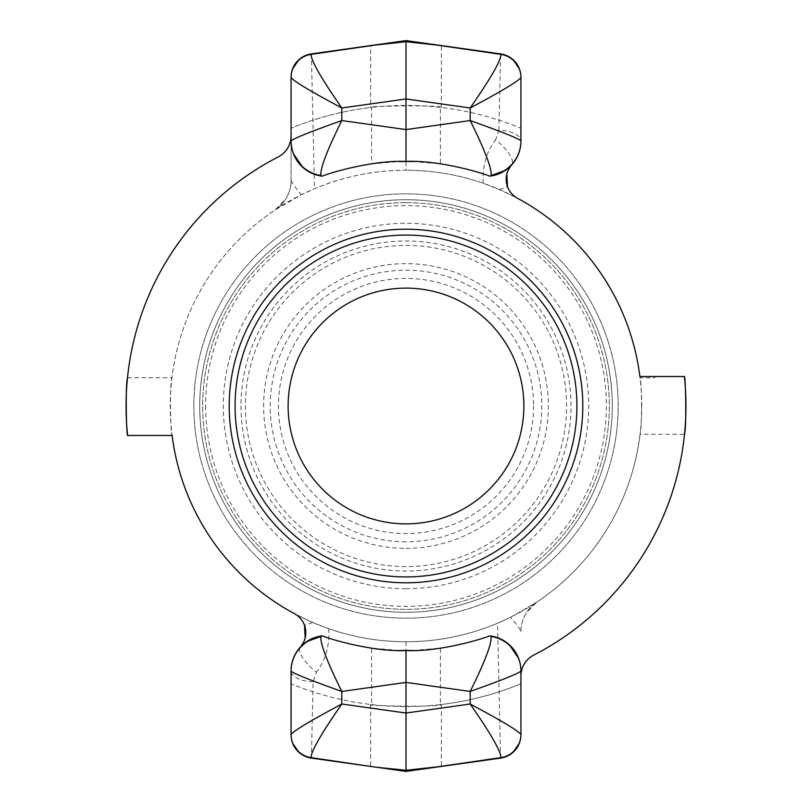 <?xml version="1.0" encoding="UTF-8"?>
<svg xmlns="http://www.w3.org/2000/svg" width="812" height="812" viewBox="0 0 812 812"><rect width="100%" height="100%" fill="white"/><g stroke="black" fill="none" stroke-linecap="round" stroke-linejoin="round"><path stroke-width="0.61" stroke-dasharray="4.06 3.04" d="M193.835 406A212.165 212.165 0 0 0 406 618.165A212.165 212.165 0 0 0 618.165 406A212.165 212.165 0 0 0 406 193.835A212.165 212.165 0 0 0 193.835 406A212.165 212.165 0 0 1 512.088 222.255A212.165 212.165 0 0 1 512.088 589.745A212.165 212.165 0 0 1 193.835 406M641.744 406A235.744 235.744 0 0 0 406 170.256A235.744 235.744 0 0 0 170.256 406A235.744 235.744 0 0 0 406 641.744A235.744 235.744 0 0 0 641.744 406M406 566.593A160.593 160.593 0 0 1 266.925 325.703A160.593 160.593 0 0 1 545.075 325.703A160.593 160.593 0 0 1 406 566.593M406 548.364A142.364 142.364 0 0 0 529.292 334.818A142.364 142.364 0 0 0 282.708 334.818A142.364 142.364 0 0 0 406 548.364M205.619 406A200.381 200.381 0 0 0 506.191 579.535A200.381 200.381 0 0 0 506.191 232.465A200.381 200.381 0 0 0 205.619 406M406 541.797A135.797 135.797 0 0 1 270.203 406A135.797 135.797 0 0 1 406 270.203A135.797 135.797 0 0 1 541.797 406A135.797 135.797 0 0 1 406 541.797M412.902 161.517L440.388 163.851L440.388 107.407L441.363 107.519L441.363 45.573L435.303 44.721M441.363 107.519C443.068 104.515 357.899 106.311 371.612 107.407L370.637 107.519L370.637 45.573L376.697 44.721M440.388 163.851A244.585 244.585 0 0 1 489.677 176.174L490.489 176.062A35.363 35.363 0 0 0 520.928 141.044L520.928 128.266A300.572 300.572 0 0 0 291.072 128.266A300.572 300.572 0 0 1 371.612 107.407L371.612 163.851L399.098 161.517M435.303 767.279L441.363 766.426L441.363 704.481L440.388 704.593L440.388 648.149L412.902 650.483M399.098 650.483L371.612 648.149L371.612 704.593L370.637 704.481L370.637 766.426L376.697 767.279M371.612 648.149A244.585 244.585 0 0 1 322.323 635.826L321.511 635.938A35.363 35.363 0 0 0 291.072 670.956L291.072 683.734A300.572 300.572 0 0 0 371.612 704.593C357.899 705.689 443.068 707.485 441.363 704.481M440.388 648.149A244.585 244.585 0 0 0 489.677 635.826L490.489 635.938A35.363 35.363 0 0 1 520.928 670.956L520.928 683.734A300.572 300.572 0 0 1 291.072 683.734L291.072 670.956C291.122 662.145 294.167 654.239 300.217 647.225A23.578 7.876 42.1 0 0 316.406 672.234L313.127 681.786L311.372 758.103M371.612 163.851A244.585 244.585 0 0 0 322.323 176.174L321.511 176.062A35.363 35.363 0 0 1 291.072 141.044L291.072 135.919A23.578 23.578 0 0 1 278.262 156.899A279.947 279.947 0 0 0 127.494 377.712L171.961 377.712A235.744 235.744 0 0 1 275.319 209.8L301.303 194.789L314.477 188.749C344.389 176.336 374.9 170.175 406 170.256L406 40.6M520.928 77.241L520.928 128.266A300.572 300.572 0 0 0 440.388 107.407M684.384 376.535L639.897 376.535A235.744 235.744 0 0 1 640.039 377.712C642.069 384.177 642.069 427.822 640.039 434.288L684.506 434.288A279.947 279.947 0 0 1 533.738 655.101A23.578 23.578 0 0 0 520.928 676.081L520.928 683.734A300.572 300.572 0 0 1 440.388 704.593M199.722 406A206.278 206.278 0 0 0 406 612.278A206.278 206.278 0 0 0 612.278 406A206.278 206.278 0 0 0 406 199.722A206.278 206.278 0 0 0 199.722 406A206.278 206.278 0 0 0 406 612.278A206.278 206.278 0 0 0 612.278 406A206.278 206.278 0 0 0 406 199.722A206.278 206.278 0 0 0 199.722 406M240.981 406A165.019 165.019 0 0 0 406 571.019A165.019 165.019 0 0 0 571.019 406A165.019 165.019 0 0 0 406 240.981A165.019 165.019 0 0 0 240.981 406M229.197 406A176.803 176.803 0 0 0 406 582.803A176.803 176.803 0 0 0 582.803 406A176.803 176.803 0 0 0 406 229.197A176.803 176.803 0 0 0 229.197 406M520.928 141.044C520.878 149.855 517.833 157.761 511.783 164.775A23.578 7.876 -137.9 0 0 495.594 139.765L498.872 130.214A23.578 10.85 180 0 1 520.928 141.044M511.032 165.648L506.83 174.052M312.661 622.479L304.53 625.402A21.63 21.63 0 0 0 294.421 613.659L312.661 622.479L328.758 628.732C354.073 637.44 379.813 641.774 406 641.744C437.1 641.825 467.61 635.664 497.523 623.251L510.697 617.211L536.681 602.21A235.744 235.744 0 0 0 640.039 434.288M127.616 435.465L172.103 435.465C170.814 437.313 169.261 385.223 171.961 377.712M499.339 189.521L507.47 186.598A21.63 21.63 0 0 0 517.579 198.341L499.339 189.521L483.241 183.268C457.927 174.56 432.187 170.226 406 170.256M520.928 676.081L520.928 734.495M300.968 646.352L305.17 637.948M328.738 628.732C329.753 645.52 325.642 660.024 316.406 672.234M406 641.744L406 771.4M500.628 758.103L497.523 623.251M520.918 631.563A35.363 35.352 -123.7 0 1 536.671 602.21A35.363 35.363 0 0 0 520.928 631.634L520.918 631.563C520.39 629.676 516.98 624.895 510.697 617.211M291.072 135.919L291.072 180.365A35.363 35.363 0 0 1 275.319 209.8A35.363 35.363 0 0 0 291.072 180.365L291.082 180.437A35.363 35.352 56.3 0 1 275.329 209.79L285.672 199.001M291.082 180.437C291.609 182.324 295.02 187.105 301.303 194.789M520.928 631.634A35.363 35.363 0 0 1 536.681 602.199L526.328 612.999M311.372 53.896L314.477 188.749M291.072 180.365L291.072 77.505M313.127 681.786A23.578 10.85 0 0 1 291.072 670.956L291.072 734.758M483.262 183.268C482.247 166.48 486.358 151.976 495.594 139.765M498.872 130.214L500.628 53.896M654.878 377.712A250.472 250.472 0 0 0 654.736 376.535L654.878 377.712L640.039 377.712M406 288.128A117.872 117.872 0 0 0 288.128 406A117.872 117.872 0 0 0 406 523.872A117.872 117.872 0 0 0 523.872 406A117.872 117.872 0 0 0 406 288.128M406 588.7A182.7 182.7 0 0 1 223.3 406A182.7 182.7 0 0 1 406 223.3A182.7 182.7 0 0 1 588.7 406A182.7 182.7 0 0 1 406 588.7M406 235.084A170.916 170.916 0 0 1 576.916 406A170.916 170.916 0 0 1 406 576.916A170.916 170.916 0 0 1 235.084 406A170.916 170.916 0 0 1 406 235.084M406 202.675A203.325 203.325 0 0 1 609.325 406A203.325 203.325 0 0 1 406 609.325A203.325 203.325 0 0 1 202.675 406A203.325 203.325 0 0 1 406 202.675A203.325 203.325 0 0 1 609.325 406A203.325 203.325 0 0 1 406 609.325A203.325 203.325 0 0 1 202.675 406A203.325 203.325 0 0 1 406 202.675M507.47 186.598A21.63 21.63 0 0 0 517.579 198.341M533.575 406A127.575 127.575 0 0 1 406 533.575A127.575 127.575 0 0 1 278.425 406A127.575 127.575 0 0 1 406 278.425A127.575 127.575 0 0 1 533.575 406"/><path stroke-width="1.22" d="M441.363 45.573L406 41.716L370.637 45.573M311.006 54.384A23.578 23.406 0 0 0 291.072 77.505L291.072 77.241A23.578 23.578 0 0 1 311.372 53.896A23.578 23.578 0 0 0 291.072 77.241L291.072 77.505C293.589 81.129 310.509 91.289 341.811 107.986C321.42 78.622 311.158 60.758 311.006 54.384L406 40.6L500.994 54.384C500.842 60.758 490.58 78.622 470.189 107.986C501.491 91.289 518.411 81.129 520.928 77.505L520.928 77.241A23.578 23.578 0 0 0 500.628 53.896A23.578 23.578 0 0 1 520.928 77.241M399.098 161.517L412.902 161.517M518.411 657.984L509.337 644.769A35.363 35.363 0 0 0 490.489 635.938L491.027 636.446C492.062 642.982 485.119 661.313 470.189 691.448C501.491 680.314 518.411 673.544 520.928 671.128L520.928 734.495C518.411 730.871 501.491 720.711 470.189 704.014C490.58 733.378 500.842 751.242 500.994 757.616L406 771.4L376.697 767.279L406 770.283L441.363 766.426M412.902 650.483L399.098 650.483M370.637 766.426L311.006 757.616C311.158 751.242 321.42 733.378 341.811 704.014C310.509 720.711 293.589 730.871 291.072 734.495L291.072 734.758A23.578 23.578 0 0 0 311.372 758.103A23.578 23.578 0 0 1 291.072 734.758M490.489 635.938L489.677 635.826C484.622 638.303 440.236 652.036 406 650.585C371.764 652.036 327.378 638.303 322.323 635.826L321.511 635.938A35.363 35.363 0 0 0 291.072 670.956A35.363 35.363 0 0 1 300.217 647.225A21.63 21.63 0 0 0 294.421 613.659A235.744 235.744 0 0 1 172.103 435.465L127.616 435.465A279.947 279.947 0 0 1 278.262 156.899A23.578 23.578 0 0 0 291.072 135.919M293.589 154.016L302.663 167.231A35.363 35.363 0 0 0 321.511 176.062L322.323 176.174C327.378 173.697 371.764 159.964 406 161.415C440.236 159.964 484.622 173.697 489.677 176.174L490.489 176.062A35.363 35.363 0 0 0 520.928 141.044A35.363 35.363 0 0 1 511.783 164.775A21.63 21.63 0 0 0 517.579 198.341A235.744 235.744 0 0 1 639.897 376.535L684.384 376.535A279.947 279.947 0 0 1 533.738 655.101A23.578 23.578 0 0 0 520.928 676.081M520.928 141.044L520.928 140.872C518.411 138.456 501.491 131.686 470.189 120.552L406 129.575L406 41.716M406 770.283L406 650.585M229.197 406A176.803 176.803 0 0 0 406 582.803A176.803 176.803 0 0 0 582.803 406A176.803 176.803 0 0 0 406 229.197A176.803 176.803 0 0 0 229.197 406M321.511 176.062L320.973 175.554C319.938 169.018 326.881 150.687 341.811 120.552L341.811 107.986L406 98.962L470.189 107.986L470.189 120.552C485.119 150.687 492.062 169.018 491.027 175.554L505.094 170.469M291.072 77.505L291.072 140.872C293.589 138.456 310.509 131.686 341.811 120.552L406 129.575L406 161.415M491.027 175.554A35.363 35.109 0 0 0 520.928 140.872L520.928 77.505A23.578 23.406 0 0 0 500.994 54.384M511.783 164.775L511.032 165.648M506.83 174.052L507.47 186.598M684.384 376.535C685.47 374.687 686.79 426.767 684.506 434.288M491.027 636.446A35.363 35.109 0 0 1 520.928 671.128L520.928 670.956A35.363 35.363 0 0 0 509.327 644.769M300.217 647.225L300.968 646.352M305.17 637.948L304.53 625.402M500.628 758.103A23.578 23.578 0 0 0 520.928 734.758A23.578 23.578 0 0 1 500.628 758.103L406 771.4L311.372 758.103M311.006 757.616A23.578 23.406 180 0 1 291.072 734.495L291.072 671.128C293.589 673.544 310.509 680.314 341.811 691.448C326.881 661.313 319.938 642.982 320.973 636.446L306.906 641.531M291.072 77.241A23.578 23.578 0 0 1 311.372 53.896L406 40.6L500.628 53.896M320.973 175.554A35.363 35.109 180 0 1 291.072 140.872L291.072 141.044A35.363 35.363 0 0 0 302.673 167.231M520.928 734.495A23.578 23.406 180 0 1 500.994 757.616M320.973 636.446A35.363 35.109 180 0 0 291.072 671.128L291.072 670.956M127.616 435.465C126.53 437.313 125.21 385.233 127.494 377.712M406 523.872A117.872 117.872 0 0 1 288.128 406A117.872 117.872 0 0 1 406 288.128A117.872 117.872 0 0 1 523.872 406A117.872 117.872 0 0 1 406 523.872M406 235.084A170.916 170.916 0 0 1 576.916 406A170.916 170.916 0 0 1 406 576.916A170.916 170.916 0 0 1 235.084 406A170.916 170.916 0 0 1 406 235.084M406 713.037L341.811 704.014L341.811 691.448L406 682.425L470.189 691.448L470.189 704.014L406 713.037M298.928 59.672L292.716 68.705M292.716 743.295L298.928 752.328M513.072 752.328L519.284 743.295M519.284 68.705L513.072 59.672"/></g></svg>
